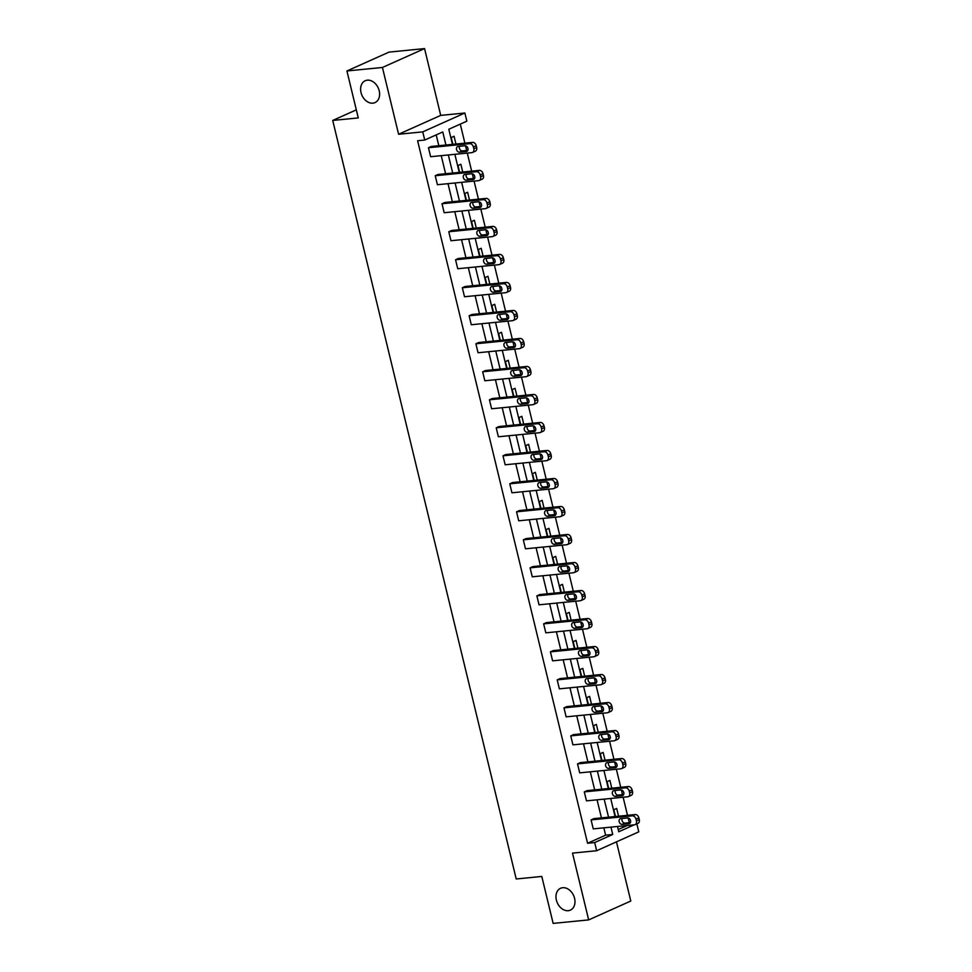 <?xml version="1.0" encoding="UTF-8"?>
<svg xmlns="http://www.w3.org/2000/svg" width="972" height="972" viewBox="0 0 972 972"><rect width="100%" height="100%" fill="white"/><g stroke="black" fill="none" stroke-linecap="round" stroke-linejoin="round"><path stroke-width="1.46" d="M562.691 887.715A11.98 8.93 65.9 0 1 574.16 896.913A11.98 8.93 65.9 0 1 570.37 910.132A11.98 8.93 65.9 0 1 568.255 910.691A11.98 8.93 65.9 0 1 556.786 901.494A11.98 8.93 65.9 0 1 560.577 888.274A11.98 8.93 65.9 0 1 562.691 887.715M367.331 80.178A11.98 8.93 65.9 0 1 378.801 89.375A11.98 8.93 65.9 0 1 375.01 102.595A11.98 8.93 65.9 0 1 372.883 103.154A11.98 8.93 65.9 0 1 361.426 93.956A11.98 8.93 65.9 0 1 365.217 80.737A11.98 8.93 65.9 0 1 367.331 80.178M636.842 823.867L638.774 831.85L596.65 850.731L572.508 853.112L588.668 919.901L553.141 923.4L541.793 876.452L516.217 878.98L332.716 120.443L358.279 117.928L346.919 70.968L389.043 52.099L424.557 48.6L382.433 67.469L398.593 134.258L422.747 131.876L464.871 113.007L466.852 121.172L448.797 129.252L452.454 144.366M346.919 70.968L382.433 67.469M588.668 919.901L630.792 901.032L616.467 841.849M398.593 134.258L440.717 115.389L424.557 48.6M440.717 115.389L464.871 113.007M629.285 822.677L628.155 817.987M627.499 815.314L623.137 797.247M622.505 794.671L621.375 789.981M620.731 787.308L616.357 769.241M615.738 766.653L614.596 761.975M613.952 759.302L609.578 741.235M608.958 738.647L607.828 733.957M607.172 731.284L602.81 713.229M602.178 710.641L601.048 705.951M600.404 703.278L596.03 685.224M595.411 682.636L594.269 677.946M593.625 675.273L589.251 657.218M588.631 654.63L587.501 649.94M586.845 647.267L582.483 629.212M581.851 626.624L580.721 621.934M580.077 619.261L575.703 601.206M575.084 598.618L573.942 593.928M573.298 591.255L568.924 573.188M568.304 570.613L567.174 565.923M566.518 563.25L562.156 545.183M561.524 542.595L560.394 537.917M559.75 535.244L555.377 517.177M554.757 514.589L553.615 509.899M552.971 507.226L548.597 489.171M547.977 486.583L546.847 481.893M546.191 479.22L541.829 461.165M541.197 458.577L540.067 453.888M539.424 451.215L535.05 433.16M534.43 430.572L533.288 425.882M532.644 423.209L528.27 405.154M527.65 402.566L526.52 397.876M525.864 395.203L521.502 377.148M520.87 374.56L519.741 369.87M519.097 367.197L514.723 349.13M514.103 346.554L512.961 341.865M512.317 339.192L507.943 321.125M507.323 318.537L506.193 313.859M505.537 311.186L501.175 293.119M500.544 290.531L499.414 285.841M498.77 283.168L494.396 265.113M493.776 262.525L492.634 257.835M491.99 255.162L487.616 237.107M486.996 234.519L485.866 229.829M485.21 227.156L480.848 209.102M480.217 206.514L479.087 201.824M478.443 199.151L474.069 181.096M473.449 178.508L472.307 173.818M471.663 171.145L467.289 153.09M466.669 150.502L465.539 145.812M464.883 143.139L460.291 124.112M356.335 109.86L332.716 120.443M628.362 796.627L631.205 795.351A3.742 2.794 65.9 0 0 632.517 791.658L632.079 789.859A3.742 2.794 65.9 0 0 628.374 786.555L587.149 790.613L584.293 791.888L625.518 787.83A3.742 2.794 -114.1 0 1 629.236 791.135L629.674 792.933A3.742 2.794 -114.1 0 1 628.362 796.627A3.742 2.794 -114.1 0 1 627.693 796.797L586.468 800.867L584.293 791.888M614.802 740.615L617.657 739.34A3.742 2.794 65.9 0 0 618.957 735.646L618.532 733.848A3.742 2.794 65.9 0 0 614.814 730.531L573.589 734.601L570.746 735.877L611.971 731.807A3.742 2.794 -114.1 0 1 615.677 735.124L616.114 736.922A3.742 2.794 -114.1 0 1 614.802 740.615A3.742 2.794 -114.1 0 1 614.146 740.786L572.921 744.856L570.746 735.877M601.255 684.604L604.098 683.328A3.742 2.794 65.9 0 0 605.41 679.622L604.973 677.836A3.742 2.794 65.9 0 0 601.267 674.519L560.042 678.59L557.199 679.865L598.424 675.795A3.742 2.794 -114.1 0 1 602.13 679.1L602.567 680.898A3.742 2.794 -114.1 0 1 601.255 684.604A3.742 2.794 -114.1 0 1 600.599 684.774L559.362 688.844L557.199 679.865M587.708 628.58L590.551 627.304A3.742 2.794 65.9 0 0 591.863 623.611L591.426 621.813A3.742 2.794 65.9 0 0 587.72 618.508L546.495 622.578L543.64 623.854L584.865 619.784A3.742 2.794 -114.1 0 1 588.582 623.088L589.02 624.887A3.742 2.794 -114.1 0 1 587.708 628.58A3.742 2.794 -114.1 0 1 587.039 628.763L545.814 632.833L543.64 623.854M574.148 572.569L577.004 571.293A3.742 2.794 65.9 0 0 578.304 567.599L577.878 565.801A3.742 2.794 65.9 0 0 574.16 562.496L532.935 566.567L530.092 567.83L571.317 563.772A3.742 2.794 -114.1 0 1 575.023 567.077L575.46 568.875A3.742 2.794 -114.1 0 1 574.148 572.569A3.742 2.794 -114.1 0 1 573.492 572.739L532.267 576.809L530.092 567.83M560.601 516.557L563.444 515.282A3.742 2.794 65.9 0 0 564.756 511.588L564.319 509.79A3.742 2.794 65.9 0 0 560.613 506.473L519.388 510.543L516.545 511.819L557.77 507.748A3.742 2.794 -114.1 0 1 561.476 511.065L561.913 512.864A3.742 2.794 -114.1 0 1 560.601 516.557A3.742 2.794 -114.1 0 1 559.945 516.727L518.708 520.798L516.545 511.819M547.054 460.546L549.897 459.27A3.742 2.794 65.9 0 0 551.209 455.564L550.772 453.778A3.742 2.794 65.9 0 0 547.066 450.461L505.841 454.532L502.986 455.807L544.211 451.737A3.742 2.794 -114.1 0 1 547.929 455.054L548.366 456.84A3.742 2.794 -114.1 0 1 547.054 460.546A3.742 2.794 -114.1 0 1 546.385 460.716L505.161 464.786L502.986 455.807M533.494 404.522L536.35 403.246A3.742 2.794 65.9 0 0 537.65 399.553L537.224 397.755A3.742 2.794 65.9 0 0 533.507 394.45L492.282 398.52L489.438 399.796L530.663 395.726A3.742 2.794 -114.1 0 1 534.369 399.03L534.807 400.829A3.742 2.794 -114.1 0 1 533.494 404.522A3.742 2.794 -114.1 0 1 532.838 404.704L491.613 408.775L489.438 399.796M519.947 348.511L522.79 347.235A3.742 2.794 65.9 0 0 524.102 343.541L523.665 341.743A3.742 2.794 65.9 0 0 519.959 338.438L478.734 342.508L475.891 343.772L517.116 339.714A3.742 2.794 -114.1 0 1 520.822 343.019L521.259 344.817A3.742 2.794 -114.1 0 1 519.947 348.511A3.742 2.794 -114.1 0 1 519.291 348.681L478.054 352.751L475.891 343.772M506.4 292.499L509.243 291.223A3.742 2.794 65.9 0 0 510.555 287.53L510.118 285.732A3.742 2.794 65.9 0 0 506.412 282.415L465.187 286.485L462.332 287.761L503.557 283.69A3.742 2.794 -114.1 0 1 507.275 287.007L507.712 288.805A3.742 2.794 -114.1 0 1 506.4 292.499A3.742 2.794 -114.1 0 1 505.732 292.669L464.507 296.739L462.332 287.761M492.84 236.488L495.696 235.212A3.742 2.794 65.9 0 0 496.996 231.506L496.571 229.72A3.742 2.794 65.9 0 0 492.853 226.403L451.628 230.473L448.785 231.749L490.01 227.679A3.742 2.794 -114.1 0 1 493.715 230.996L494.153 232.782A3.742 2.794 -114.1 0 1 492.84 236.488A3.742 2.794 -114.1 0 1 492.184 236.658L450.959 240.728L448.785 231.749M479.293 180.464L482.136 179.188A3.742 2.794 65.9 0 0 483.449 175.495L483.011 173.696A3.742 2.794 65.9 0 0 479.305 170.392L438.08 174.462L435.237 175.738L476.462 171.667A3.742 2.794 -114.1 0 1 480.168 174.972L480.605 176.77A3.742 2.794 -114.1 0 1 479.293 180.464A3.742 2.794 -114.1 0 1 478.637 180.646L437.4 184.716L435.237 175.738M445.929 145.01L442.77 131.961L424.728 140.041L417.62 140.746L587.574 843.259L605.617 835.179L603.843 827.828M601.437 817.889L597.063 799.822M594.657 789.872L590.296 771.817M587.89 761.866L583.516 743.811M581.11 733.86L576.736 715.805M574.331 705.854L569.969 687.799M567.563 677.849L563.189 659.794M560.783 649.843L556.409 631.776M554.004 621.837L549.642 603.77M547.236 593.831L542.862 575.764M540.456 565.813L536.082 547.758M533.677 537.808L529.315 519.753M526.909 509.802L522.535 491.747M520.129 481.796L515.755 463.741M513.35 453.79L508.988 435.735M506.582 425.785L502.208 407.718M499.802 397.779L495.428 379.712M493.023 369.773L488.661 351.706M486.255 341.755L481.881 323.7M479.475 313.749L475.101 295.695M472.696 285.744L468.334 267.689M465.928 257.738L461.554 239.683M459.149 229.732L454.775 211.677M452.369 201.726L448.007 183.659M445.601 173.721L441.227 155.654M438.822 145.715L436.209 134.901M472.514 152.458L475.369 151.182A3.742 2.794 65.9 0 0 476.669 147.489L476.244 145.691A3.742 2.794 65.9 0 0 472.526 142.386L431.301 146.456L428.458 147.732L469.683 143.662A3.742 2.794 -114.1 0 1 473.388 146.966L473.826 148.765A3.742 2.794 -114.1 0 1 472.514 152.458A3.742 2.794 -114.1 0 1 471.857 152.64L430.632 156.699L428.458 147.732M486.073 208.47L488.916 207.194A3.742 2.794 65.9 0 0 490.228 203.5L489.791 201.702A3.742 2.794 65.9 0 0 486.085 198.397L444.86 202.468L442.005 203.743L483.23 199.673A3.742 2.794 -114.1 0 1 486.948 202.978L487.385 204.776A3.742 2.794 -114.1 0 1 486.073 208.47A3.742 2.794 -114.1 0 1 485.405 208.652L444.18 212.722L442.005 203.743M499.62 264.493L502.463 263.218A3.742 2.794 65.9 0 0 503.775 259.512L503.338 257.726A3.742 2.794 65.9 0 0 499.632 254.409L458.407 258.479L455.564 259.755L496.789 255.685A3.742 2.794 -114.1 0 1 500.495 259.002L500.932 260.788A3.742 2.794 -114.1 0 1 499.62 264.493A3.742 2.794 -114.1 0 1 498.964 264.663L457.727 268.734L455.564 259.755M513.167 320.505L516.023 319.229A3.742 2.794 65.9 0 0 517.323 315.536L516.897 313.737A3.742 2.794 65.9 0 0 513.18 310.433L471.955 314.491L469.112 315.766L510.336 311.696A3.742 2.794 -114.1 0 1 514.042 315.013L514.48 316.811A3.742 2.794 -114.1 0 1 513.167 320.505A3.742 2.794 -114.1 0 1 512.511 320.675L471.286 324.745L469.112 315.766M526.727 376.516L529.57 375.241A3.742 2.794 65.9 0 0 530.882 371.547L530.445 369.749A3.742 2.794 65.9 0 0 526.739 366.444L485.514 370.514L482.659 371.79L523.884 367.72A3.742 2.794 -114.1 0 1 527.602 371.025L528.039 372.823A3.742 2.794 -114.1 0 1 526.727 376.516A3.742 2.794 -114.1 0 1 526.059 376.699L484.834 380.757L482.659 371.79M540.274 432.528L543.117 431.252A3.742 2.794 65.9 0 0 544.429 427.558L543.992 425.76A3.742 2.794 65.9 0 0 540.286 422.456L499.061 426.526L496.218 427.802L537.443 423.731A3.742 2.794 -114.1 0 1 541.149 427.036L541.586 428.834A3.742 2.794 -114.1 0 1 540.274 432.528A3.742 2.794 -114.1 0 1 539.618 432.71L498.381 436.78L496.218 427.802M553.821 488.552L556.677 487.276A3.742 2.794 65.9 0 0 557.977 483.57L557.551 481.784A3.742 2.794 65.9 0 0 553.833 478.467L512.609 482.537L509.765 483.813L550.99 479.743A3.742 2.794 -114.1 0 1 554.696 483.06L555.134 484.846A3.742 2.794 -114.1 0 1 553.821 488.552A3.742 2.794 -114.1 0 1 553.165 488.722L511.94 492.792L509.765 483.813M567.381 544.563L570.224 543.287A3.742 2.794 65.9 0 0 571.536 539.594L571.099 537.795A3.742 2.794 65.9 0 0 567.393 534.479L526.168 538.549L523.313 539.825L564.538 535.754A3.742 2.794 -114.1 0 1 568.255 539.071L568.693 540.869A3.742 2.794 -114.1 0 1 567.381 544.563A3.742 2.794 -114.1 0 1 566.712 544.733L525.488 548.803L523.313 539.825M580.928 600.575L583.771 599.299A3.742 2.794 65.9 0 0 585.083 595.605L584.646 593.807A3.742 2.794 65.9 0 0 580.94 590.502L539.715 594.572L536.872 595.848L578.097 591.778A3.742 2.794 -114.1 0 1 581.803 595.083L582.24 596.881A3.742 2.794 -114.1 0 1 580.928 600.575A3.742 2.794 -114.1 0 1 580.272 600.745L539.035 604.815L536.872 595.848M594.475 656.586L597.33 655.31A3.742 2.794 65.9 0 0 598.63 651.617L598.205 649.818A3.742 2.794 65.9 0 0 594.487 646.514L553.262 650.584L550.419 651.86L591.644 647.789A3.742 2.794 -114.1 0 1 595.35 651.094L595.787 652.892A3.742 2.794 -114.1 0 1 594.475 656.586A3.742 2.794 -114.1 0 1 593.819 656.768L552.594 660.839L550.419 651.86M608.035 712.61L610.878 711.334A3.742 2.794 65.9 0 0 612.19 707.628L611.753 705.842A3.742 2.794 65.9 0 0 608.047 702.525L566.822 706.595L563.967 707.871L605.192 703.801A3.742 2.794 -114.1 0 1 608.909 707.118L609.347 708.904A3.742 2.794 -114.1 0 1 608.035 712.61A3.742 2.794 -114.1 0 1 607.366 712.78L566.141 716.85L563.967 707.871M621.582 768.621L624.425 767.345A3.742 2.794 65.9 0 0 625.737 763.652L625.3 761.854A3.742 2.794 65.9 0 0 621.594 758.537L580.369 762.607L577.526 763.883L618.751 759.812A3.742 2.794 -114.1 0 1 622.457 763.129L622.894 764.928A3.742 2.794 -114.1 0 1 621.582 768.621A3.742 2.794 -114.1 0 1 620.926 768.791L579.689 772.862L577.526 763.883M635.129 824.633L637.984 823.357A3.742 2.794 65.9 0 0 639.284 819.663L638.859 817.865A3.742 2.794 65.9 0 0 635.141 814.56L593.916 818.631L591.073 819.906L632.298 815.836A3.742 2.794 -114.1 0 1 636.004 819.141L636.441 820.939A3.742 2.794 -114.1 0 1 635.129 824.633A3.742 2.794 -114.1 0 1 634.473 824.803L593.248 828.873L591.073 819.906M424.728 140.041L422.747 131.876M596.65 850.731L594.682 842.554L612.725 834.474L610.951 827.136M587.574 843.259L594.682 842.554M608.545 817.185L604.171 799.118M601.765 789.179L597.391 771.112M594.986 761.173L590.624 743.106M588.218 733.155L583.844 715.1M581.438 705.15L577.064 687.095M574.659 677.144L570.297 659.089M567.891 649.138L563.517 631.083M561.111 621.132L556.737 603.077M554.332 593.127L549.97 575.06M547.564 565.121L543.19 547.054M540.784 537.115L536.41 519.048M534.005 509.097L529.643 491.042M527.237 481.091L522.863 463.037M520.457 453.086L516.083 435.031M513.678 425.08L509.316 407.025M506.91 397.074L502.536 379.019M500.13 369.068L495.756 351.001M493.351 341.063L488.989 322.996M486.583 313.057L482.209 294.99M479.803 285.039L475.43 266.984M473.024 257.033L468.662 238.978M466.256 229.028L461.882 210.973M459.477 201.022L455.103 182.967M452.697 173.016L448.335 154.961M617.475 826.492L618.763 831.765L634.254 824.827M454.86 154.317L459.234 172.372M461.639 182.323L466.013 200.378M468.419 210.329L472.781 228.384M475.187 238.334L479.56 256.389M481.966 266.34L486.34 284.395M488.746 294.346L493.108 312.413M495.513 322.352L499.887 340.419M502.293 350.357L506.667 368.424M509.073 378.375L513.435 396.43M515.84 406.381L520.214 424.436M522.62 434.387L526.994 452.442M529.4 462.393L533.762 480.447M536.167 490.398L540.541 508.453M542.947 518.404L547.321 536.471M549.727 546.41L554.089 564.477M556.494 574.416L560.868 592.483M563.274 602.433L567.648 620.488M570.054 630.439L574.416 648.494M576.821 658.445L581.195 676.5M583.601 686.451L587.975 704.506M590.381 714.456L594.743 732.511M597.148 742.462L601.522 760.529M603.928 770.468L608.302 788.535M610.708 798.474L615.069 816.541M618.216 829.529L627.147 825.532M615.483 816.492L613.842 809.7L616.685 808.425L618.569 816.188M608.715 788.486L607.063 781.695L609.918 780.419L611.789 788.183M601.935 760.481L600.295 753.689L603.138 752.413L605.021 760.177M595.156 732.475L593.515 725.683L596.358 724.407L598.242 732.171M588.388 704.469L586.736 697.677L589.591 696.402L591.462 704.165M581.608 676.463L579.968 669.659L582.811 668.396L584.694 676.16M574.829 648.458L573.188 641.654L576.032 640.378L577.915 648.154M568.061 620.452L566.409 613.648L569.264 612.372L571.135 620.148M561.281 592.434L559.641 585.642L562.484 584.366L564.368 592.13M554.502 564.428L552.861 557.636L555.705 556.361L557.588 564.125M547.734 536.423L546.082 529.631L548.937 528.355L550.808 536.119M540.954 508.417L539.314 501.625L542.157 500.349L544.041 508.113M534.175 480.411L532.535 473.619L535.378 472.343L537.261 480.107M527.407 452.405L525.755 445.601L528.61 444.338L530.481 452.102M520.628 424.4L518.987 417.596L521.83 416.32L523.714 424.096M513.848 396.394L512.208 389.59L515.051 388.314L516.934 396.09M507.08 368.376L505.428 361.584L508.283 360.308L510.154 368.072M500.301 340.37L498.66 333.578L501.503 332.303L503.387 340.066M493.521 312.364L491.881 305.573L494.724 304.297L496.607 312.061M486.753 284.359L485.101 277.567L487.956 276.291L489.827 284.055M479.974 256.353L478.333 249.561L481.176 248.285L483.06 256.049M473.194 228.347L471.554 221.543L474.397 220.28L476.28 228.043M466.426 200.341L464.774 193.537L467.629 192.262L469.5 200.038M459.647 172.336L458.006 165.532L460.85 164.256L462.733 172.032M452.867 144.318L451.227 137.526L454.07 136.25L455.953 144.014M605.617 835.179L612.725 834.474M464.956 145.776A2.989 2.236 65.9 0 1 467.824 148.084A2.989 2.236 65.9 0 1 466.876 151.389A2.989 2.236 65.9 0 1 466.353 151.523L459.537 152.191A2.989 2.236 65.9 0 1 456.67 149.895A2.989 2.236 65.9 0 1 457.618 146.59A2.989 2.236 65.9 0 1 458.14 146.456L464.956 145.776M467.824 150.381L462.38 150.927A2.989 2.236 65.9 0 1 459.902 149.433A2.989 2.236 65.9 0 1 459.513 146.31M471.736 173.781A2.989 2.236 65.9 0 1 474.603 176.09A2.989 2.236 65.9 0 1 473.656 179.395A2.989 2.236 65.9 0 1 473.121 179.528L466.305 180.209A2.989 2.236 65.9 0 1 463.437 177.9A2.989 2.236 65.9 0 1 464.385 174.595A2.989 2.236 65.9 0 1 464.92 174.462L471.736 173.781M474.591 178.386L469.148 178.933A2.989 2.236 65.9 0 1 466.669 177.439A2.989 2.236 65.9 0 1 466.293 174.328M478.516 201.787A2.989 2.236 65.9 0 1 481.383 204.096A2.989 2.236 65.9 0 1 480.435 207.4A2.989 2.236 65.9 0 1 479.901 207.534L473.085 208.215A2.989 2.236 65.9 0 1 470.217 205.906A2.989 2.236 65.9 0 1 471.165 202.601A2.989 2.236 65.9 0 1 471.687 202.468L478.516 201.787M481.371 206.404L475.928 206.939A2.989 2.236 65.9 0 1 473.449 205.444A2.989 2.236 65.9 0 1 473.072 202.334M485.283 229.805A2.989 2.236 65.9 0 1 488.151 232.101A2.989 2.236 65.9 0 1 487.203 235.406A2.989 2.236 65.9 0 1 486.68 235.54L479.864 236.22A2.989 2.236 65.9 0 1 476.997 233.924A2.989 2.236 65.9 0 1 477.945 230.607A2.989 2.236 65.9 0 1 478.467 230.473L485.283 229.805M488.151 234.41L482.707 234.945A2.989 2.236 65.9 0 1 480.229 233.462A2.989 2.236 65.9 0 1 479.852 230.34M492.063 257.811A2.989 2.236 65.9 0 1 494.93 260.107A2.989 2.236 65.9 0 1 493.983 263.412A2.989 2.236 65.9 0 1 493.448 263.558L486.632 264.226A2.989 2.236 65.9 0 1 483.764 261.93A2.989 2.236 65.9 0 1 484.712 258.625A2.989 2.236 65.9 0 1 485.247 258.479L492.063 257.811M494.918 262.416L489.475 262.95A2.989 2.236 65.9 0 1 486.996 261.468A2.989 2.236 65.9 0 1 486.62 258.345M498.843 285.817A2.989 2.236 65.9 0 1 501.71 288.113A2.989 2.236 65.9 0 1 500.762 291.418A2.989 2.236 65.9 0 1 500.228 291.564L493.412 292.232A2.989 2.236 65.9 0 1 490.544 289.935A2.989 2.236 65.9 0 1 491.492 286.631A2.989 2.236 65.9 0 1 492.014 286.485L498.843 285.817M501.698 290.421L496.255 290.956A2.989 2.236 65.9 0 1 493.776 289.474A2.989 2.236 65.9 0 1 493.399 286.351M505.61 313.822A2.989 2.236 65.9 0 1 508.478 316.119A2.989 2.236 65.9 0 1 507.53 319.423A2.989 2.236 65.9 0 1 507.007 319.569L500.191 320.238A2.989 2.236 65.9 0 1 497.324 317.941A2.989 2.236 65.9 0 1 498.272 314.636A2.989 2.236 65.9 0 1 498.794 314.491L505.61 313.822M508.478 318.427L503.034 318.962A2.989 2.236 65.9 0 1 500.556 317.48A2.989 2.236 65.9 0 1 500.179 314.357M512.39 341.828A2.989 2.236 65.9 0 1 515.257 344.124A2.989 2.236 65.9 0 1 514.31 347.429A2.989 2.236 65.9 0 1 513.775 347.575L506.959 348.243A2.989 2.236 65.9 0 1 504.091 345.947A2.989 2.236 65.9 0 1 505.039 342.642A2.989 2.236 65.9 0 1 505.574 342.496L512.39 341.828M515.245 346.433L509.802 346.968A2.989 2.236 65.9 0 1 507.323 345.485A2.989 2.236 65.9 0 1 506.947 342.363M519.17 369.834A2.989 2.236 65.9 0 1 522.037 372.142A2.989 2.236 65.9 0 1 521.089 375.447A2.989 2.236 65.9 0 1 520.555 375.581L513.738 376.249A2.989 2.236 65.9 0 1 510.871 373.953A2.989 2.236 65.9 0 1 511.819 370.648A2.989 2.236 65.9 0 1 512.341 370.514L519.17 369.834M522.025 374.439L516.582 374.985A2.989 2.236 65.9 0 1 514.103 373.491A2.989 2.236 65.9 0 1 513.726 370.368M525.937 397.84A2.989 2.236 65.9 0 1 528.804 400.148A2.989 2.236 65.9 0 1 527.857 403.453A2.989 2.236 65.9 0 1 527.334 403.587L520.518 404.267A2.989 2.236 65.9 0 1 517.651 401.958A2.989 2.236 65.9 0 1 518.598 398.654A2.989 2.236 65.9 0 1 519.121 398.52L525.937 397.84M528.804 402.444L523.361 402.991A2.989 2.236 65.9 0 1 520.883 401.497A2.989 2.236 65.9 0 1 520.506 398.386M532.717 425.845A2.989 2.236 65.9 0 1 535.584 428.154A2.989 2.236 65.9 0 1 534.636 431.459A2.989 2.236 65.9 0 1 534.102 431.592L527.286 432.273A2.989 2.236 65.9 0 1 524.418 429.964A2.989 2.236 65.9 0 1 525.366 426.659A2.989 2.236 65.9 0 1 525.901 426.526L532.717 425.845M535.572 430.462L530.129 430.997A2.989 2.236 65.9 0 1 527.65 429.503A2.989 2.236 65.9 0 1 527.274 426.392M539.496 453.863A2.989 2.236 65.9 0 1 542.364 456.16A2.989 2.236 65.9 0 1 541.416 459.464A2.989 2.236 65.9 0 1 540.882 459.598L534.065 460.278A2.989 2.236 65.9 0 1 531.198 457.982A2.989 2.236 65.9 0 1 532.146 454.665A2.989 2.236 65.9 0 1 532.668 454.532L539.496 453.863M542.352 458.468L536.909 459.003A2.989 2.236 65.9 0 1 534.43 457.508A2.989 2.236 65.9 0 1 534.053 454.398M546.264 481.869A2.989 2.236 65.9 0 1 549.131 484.165A2.989 2.236 65.9 0 1 548.184 487.47A2.989 2.236 65.9 0 1 547.661 487.616L540.845 488.284A2.989 2.236 65.9 0 1 537.978 485.988A2.989 2.236 65.9 0 1 538.925 482.683A2.989 2.236 65.9 0 1 539.448 482.537L546.264 481.869M549.131 486.474L543.688 487.008A2.989 2.236 65.9 0 1 541.21 485.526A2.989 2.236 65.9 0 1 540.833 482.404M553.044 509.875A2.989 2.236 65.9 0 1 555.911 512.171A2.989 2.236 65.9 0 1 554.963 515.476A2.989 2.236 65.9 0 1 554.429 515.622L547.613 516.29A2.989 2.236 65.9 0 1 544.745 513.994A2.989 2.236 65.9 0 1 545.693 510.689A2.989 2.236 65.9 0 1 546.228 510.543L553.044 509.875M555.899 514.48L550.456 515.014A2.989 2.236 65.9 0 1 547.977 513.532A2.989 2.236 65.9 0 1 547.601 510.409M559.823 537.88A2.989 2.236 65.9 0 1 562.691 540.177A2.989 2.236 65.9 0 1 561.743 543.482A2.989 2.236 65.9 0 1 561.208 543.627L554.392 544.296A2.989 2.236 65.9 0 1 551.525 541.999A2.989 2.236 65.9 0 1 552.473 538.695A2.989 2.236 65.9 0 1 552.995 538.549L559.823 537.88M562.679 542.485L557.235 543.02A2.989 2.236 65.9 0 1 554.757 541.538A2.989 2.236 65.9 0 1 554.38 538.415M566.591 565.886A2.989 2.236 65.9 0 1 569.458 568.183A2.989 2.236 65.9 0 1 568.511 571.487A2.989 2.236 65.9 0 1 567.988 571.633L561.172 572.301A2.989 2.236 65.9 0 1 558.305 570.005A2.989 2.236 65.9 0 1 559.252 566.7A2.989 2.236 65.9 0 1 559.775 566.555L566.591 565.886M569.458 570.491L564.015 571.026A2.989 2.236 65.9 0 1 561.537 569.543A2.989 2.236 65.9 0 1 561.16 566.421M573.371 593.892A2.989 2.236 65.9 0 1 576.238 596.188A2.989 2.236 65.9 0 1 575.29 599.505A2.989 2.236 65.9 0 1 574.756 599.639L567.94 600.307A2.989 2.236 65.9 0 1 565.072 598.011A2.989 2.236 65.9 0 1 566.02 594.706A2.989 2.236 65.9 0 1 566.555 594.572L573.371 593.892M576.226 598.497L570.783 599.044A2.989 2.236 65.9 0 1 568.304 597.549A2.989 2.236 65.9 0 1 567.927 594.427M580.15 621.898A2.989 2.236 65.9 0 1 583.018 624.206A2.989 2.236 65.9 0 1 582.07 627.511A2.989 2.236 65.9 0 1 581.535 627.645L574.719 628.325A2.989 2.236 65.9 0 1 571.852 626.017A2.989 2.236 65.9 0 1 572.8 622.712A2.989 2.236 65.9 0 1 573.322 622.578L580.15 621.898M583.006 626.503L577.562 627.049A2.989 2.236 65.9 0 1 575.084 625.555A2.989 2.236 65.9 0 1 574.707 622.444M586.918 649.904A2.989 2.236 65.9 0 1 589.785 652.212A2.989 2.236 65.9 0 1 588.838 655.517A2.989 2.236 65.9 0 1 588.315 655.65L581.499 656.331A2.989 2.236 65.9 0 1 578.632 654.022A2.989 2.236 65.9 0 1 579.579 650.718A2.989 2.236 65.9 0 1 580.102 650.584L586.918 649.904M589.785 654.521L584.342 655.055A2.989 2.236 65.9 0 1 581.864 653.561A2.989 2.236 65.9 0 1 581.487 650.45M593.698 677.921A2.989 2.236 65.9 0 1 596.565 680.218A2.989 2.236 65.9 0 1 595.617 683.523A2.989 2.236 65.9 0 1 595.083 683.656L588.267 684.337A2.989 2.236 65.9 0 1 585.399 682.04A2.989 2.236 65.9 0 1 586.347 678.723A2.989 2.236 65.9 0 1 586.881 678.59L593.698 677.921M596.553 682.526L591.11 683.061A2.989 2.236 65.9 0 1 588.631 681.566A2.989 2.236 65.9 0 1 588.254 678.456M600.477 705.927A2.989 2.236 65.9 0 1 603.345 708.224A2.989 2.236 65.9 0 1 602.397 711.528A2.989 2.236 65.9 0 1 601.862 711.674L595.046 712.342A2.989 2.236 65.9 0 1 592.179 710.046A2.989 2.236 65.9 0 1 593.127 706.741A2.989 2.236 65.9 0 1 593.649 706.595L600.477 705.927M603.333 710.532L597.889 711.067A2.989 2.236 65.9 0 1 595.411 709.584A2.989 2.236 65.9 0 1 595.034 706.462M607.245 733.933A2.989 2.236 65.9 0 1 610.112 736.229A2.989 2.236 65.9 0 1 609.165 739.534A2.989 2.236 65.9 0 1 608.642 739.68L601.826 740.348A2.989 2.236 65.9 0 1 598.959 738.052A2.989 2.236 65.9 0 1 599.906 734.747A2.989 2.236 65.9 0 1 600.429 734.601L607.245 733.933M610.112 738.538L604.669 739.072A2.989 2.236 65.9 0 1 602.19 737.59A2.989 2.236 65.9 0 1 601.814 734.468M614.025 761.939A2.989 2.236 65.9 0 1 616.892 764.235A2.989 2.236 65.9 0 1 615.944 767.54A2.989 2.236 65.9 0 1 615.41 767.686L608.594 768.354A2.989 2.236 65.9 0 1 605.726 766.058A2.989 2.236 65.9 0 1 606.674 762.753A2.989 2.236 65.9 0 1 607.208 762.607L614.025 761.939M616.88 766.543L611.437 767.078A2.989 2.236 65.9 0 1 608.958 765.596A2.989 2.236 65.9 0 1 608.581 762.473M620.804 789.944A2.989 2.236 65.9 0 1 623.672 792.241A2.989 2.236 65.9 0 1 622.724 795.546A2.989 2.236 65.9 0 1 622.189 795.691L615.373 796.36A2.989 2.236 65.9 0 1 612.506 794.063A2.989 2.236 65.9 0 1 613.453 790.758A2.989 2.236 65.9 0 1 613.976 790.613L620.804 789.944M623.659 794.549L618.216 795.084A2.989 2.236 65.9 0 1 615.738 793.602A2.989 2.236 65.9 0 1 615.361 790.479M627.572 817.95A2.989 2.236 65.9 0 1 630.439 820.247A2.989 2.236 65.9 0 1 629.492 823.563A2.989 2.236 65.9 0 1 628.969 823.697L622.153 824.365A2.989 2.236 65.9 0 1 619.286 822.069A2.989 2.236 65.9 0 1 620.233 818.764A2.989 2.236 65.9 0 1 620.756 818.631L627.572 817.95M630.439 822.555L624.996 823.09A2.989 2.236 65.9 0 1 622.517 821.607A2.989 2.236 65.9 0 1 622.141 818.485M472.526 142.386L469.683 143.662M476.244 145.691L473.388 146.966M476.669 147.489L473.826 148.765M466.353 151.523L467.338 151.085M459.537 152.191L462.38 150.927M479.305 170.392L476.462 171.667M483.011 173.696L480.168 174.972M483.449 175.495L480.605 176.77M473.121 179.528L474.117 179.091M466.305 180.209L469.148 178.933M486.085 198.397L483.23 199.673M489.791 201.702L486.948 202.978M490.228 203.5L487.385 204.776M479.901 207.534L480.885 207.097M473.085 208.215L475.928 206.939M492.853 226.403L490.01 227.679M496.571 229.72L493.715 230.996M496.996 231.506L494.153 232.782M486.68 235.54L487.665 235.103M479.864 236.22L482.707 234.945M499.632 254.409L496.789 255.685M503.338 257.726L500.495 259.002M503.775 259.512L500.932 260.788M493.448 263.558L494.444 263.108M486.632 264.226L489.475 262.95M506.412 282.415L503.557 283.69M510.118 285.732L507.275 287.007M510.555 287.53L507.712 288.805M500.228 291.564L501.212 291.114M493.412 292.232L496.255 290.956M513.18 310.433L510.336 311.696M516.897 313.737L514.042 315.013M517.323 315.536L514.48 316.811M507.007 319.569L507.992 319.12M500.191 320.238L503.034 318.962M519.959 338.438L517.116 339.714M523.665 341.743L520.822 343.019M524.102 343.541L521.259 344.817M513.775 347.575L514.771 347.138M506.959 348.243L509.802 346.968M526.739 366.444L523.884 367.72M530.445 369.749L527.602 371.025M530.882 371.547L528.039 372.823M520.555 375.581L521.539 375.143M513.738 376.249L516.582 374.985M533.507 394.45L530.663 395.726M537.224 397.755L534.369 399.03M537.65 399.553L534.807 400.829M527.334 403.587L528.318 403.149M520.518 404.267L523.361 402.991M540.286 422.456L537.443 423.731M543.992 425.76L541.149 427.036M544.429 427.558L541.586 428.834M534.102 431.592L535.098 431.155M527.286 432.273L530.129 430.997M547.066 450.461L544.211 451.737M550.772 453.778L547.929 455.054M551.209 455.564L548.366 456.84M540.882 459.598L541.866 459.161M534.065 460.278L536.909 459.003M553.833 478.467L550.99 479.743M557.551 481.784L554.696 483.06M557.977 483.57L555.134 484.846M547.661 487.616L548.645 487.166M540.845 488.284L543.688 487.008M560.613 506.473L557.77 507.748M564.319 509.79L561.476 511.065M564.756 511.588L561.913 512.864M554.429 515.622L555.425 515.172M547.613 516.29L550.456 515.014M567.393 534.479L564.538 535.754M571.099 537.795L568.255 539.071M571.536 539.594L568.693 540.869M561.208 543.627L562.193 543.178M554.392 544.296L557.235 543.02M574.16 562.496L571.317 563.772M577.878 565.801L575.023 567.077M578.304 567.599L575.46 568.875M567.988 571.633L568.972 571.196M561.172 572.301L564.015 571.026M580.94 590.502L578.097 591.778M584.646 593.807L581.803 595.083M585.083 595.605L582.24 596.881M574.756 599.639L575.752 599.202M567.94 600.307L570.783 599.044M587.72 618.508L584.865 619.784M591.426 621.813L588.582 623.088M591.863 623.611L589.02 624.887M581.535 627.645L582.52 627.207M574.719 628.325L577.562 627.049M594.487 646.514L591.644 647.789M598.205 649.818L595.35 651.094M598.63 651.617L595.787 652.892M588.315 655.65L589.299 655.213M581.499 656.331L584.342 655.055M601.267 674.519L598.424 675.795M604.973 677.836L602.13 679.1M605.41 679.622L602.567 680.898M595.083 683.656L596.079 683.219M588.267 684.337L591.11 683.061M608.047 702.525L605.192 703.801M611.753 705.842L608.909 707.118M612.19 707.628L609.347 708.904M601.862 711.674L602.847 711.225M595.046 712.342L597.889 711.067M614.814 730.531L611.971 731.807M618.532 733.848L615.677 735.124M618.957 735.646L616.114 736.922M608.642 739.68L609.626 739.23M601.826 740.348L604.669 739.072M621.594 758.537L618.751 759.812M625.3 761.854L622.457 763.129M625.737 763.652L622.894 764.928M615.41 767.686L616.406 767.236M608.594 768.354L611.437 767.078M628.374 786.555L625.518 787.83M632.079 789.859L629.236 791.135M632.517 791.658L629.674 792.933M622.189 795.691L623.173 795.254M615.373 796.36L618.216 795.084M635.141 814.56L632.298 815.836M638.859 817.865L636.004 819.141M639.284 819.663L636.441 820.939M628.969 823.697L629.953 823.26M622.153 824.365L624.996 823.09"/></g></svg>
